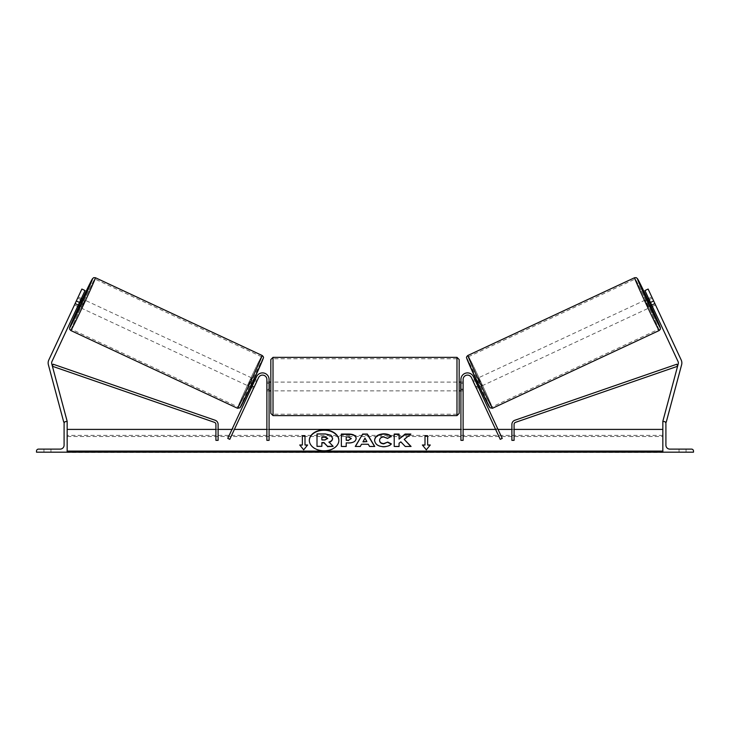 <?xml version="1.0" encoding="UTF-8"?>
<svg xmlns="http://www.w3.org/2000/svg" width="730" height="730" viewBox="0 0 730 730"><rect width="100%" height="100%" fill="white"/><g stroke="black" fill="none" stroke-linecap="round" stroke-linejoin="round"><path stroke-width="0.55" stroke-dasharray="3.65 2.74" d="M254.25 386.827L252.261 385.905L251.521 387.493L256.549 376.698L227.778 438.411L229.768 439.332L258.539 377.629A4.38 4.38 0 0 1 266.888 379.472A4.38 4.38 0 0 0 258.539 377.629L253.511 388.415L251.521 387.493L253.511 388.415L258.539 377.629A4.38 4.38 0 0 1 266.888 379.472L266.888 440.354L266.888 429.404L266.888 440.354L269.078 440.354L269.078 379.472A6.57 6.57 0 0 0 256.549 376.698L252.261 385.905L254.25 386.827M232.405 428.483L227.778 438.411L232.405 428.483L234.394 429.404L231.976 429.404M266.888 389.108L266.888 390.86L266.888 389.108L269.078 389.108L269.078 390.86L269.078 379.472L269.078 389.108L266.888 389.108M269.078 379.472A6.57 6.57 0 0 0 256.549 376.698A6.57 6.57 0 0 1 269.078 379.472M269.078 429.404L266.888 429.404L269.078 429.404M50.954 452.18L50.954 449.114L47.45 449.114L50.954 449.114L50.954 452.18L43.946 452.18L43.946 449.114L50.954 449.114L43.946 449.114L43.946 452.18L43.946 449.114L43.946 452.18L50.954 452.18L43.946 452.18L50.954 452.18L50.954 449.114L50.954 452.18M36.5 452.18L67.16 452.18L67.16 421.52L66.065 421.52A1.971 1.971 0 0 0 64.094 423.491L64.094 445.172A3.942 3.942 0 0 1 60.152 449.114L38.471 449.114A1.971 1.971 0 0 0 36.5 451.085L36.5 452.18M270.83 359.543L270.83 413.417M459.17 413.417L459.17 359.543M269.078 389.61L266.888 389.61L266.888 383.359L266.888 390.86L266.888 389.61L269.516 389.61L269.516 383.359L266.888 383.359L266.888 382.1L266.888 383.359L269.078 383.359M460.922 389.61L463.112 389.61L463.112 390.86L463.112 389.61L460.484 389.61L460.484 383.359L463.112 383.359L460.922 383.359M463.112 383.359L463.112 389.61L463.112 383.359M269.516 383.359L269.516 389.61L269.516 383.359M460.484 389.61L460.484 383.359L460.484 389.61M456.98 357.353L456.98 415.607M273.02 415.607L273.02 357.353M78.183 305.277L75.108 303.844L74.524 304.957L77.654 306.418L78.393 304.83L75.217 303.342L81.879 289.053L48.8 359.99A7.008 7.008 0 0 0 48.381 364.763L63.775 422.205L67.16 421.301L51.766 363.859A3.504 3.504 0 0 1 51.976 361.469L85.054 290.54L81.879 289.053L74.478 304.93L75.217 303.342L78.393 304.83L77.654 306.418L74.478 304.93M66.311 421.52L64.906 421.904M85.054 290.54L78.393 304.83L85.054 290.54L81.879 289.053L85.054 290.54M76.331 300.961L79.506 302.448M77.928 297.53L78.219 297.019L81.358 298.479M78.219 297.019L77.754 298.178L80.829 299.61M249.934 386.754L253.638 378.815L249.934 386.754L250.472 387M254.04 387.283L252.051 386.352M254.697 380.686L256.677 381.617M253.638 378.815L254.168 379.062M255.226 379.554L257.206 380.476L256.613 381.58L254.241 380.476L251.595 386.143L254.241 380.476M251.595 386.143L253.976 387.256L253.511 388.415M256.613 381.58L253.976 387.256M74.524 304.957L74.725 304.401M75.108 303.844L77.754 298.178M78.557 305.459L81.203 299.784L78.557 305.459L74.989 303.79M77.635 298.123L81.203 299.784M79.278 307.175L82.983 299.236M251.713 386.197L254.359 380.531M247.954 385.823L251.649 377.885L247.954 385.823L81.267 308.096L84.972 300.158L81.267 308.096M251.649 377.885L84.972 300.158M238.08 406.984A27.722 0.611 115 0 1 249.24 381.598A27.722 0.611 115 0 1 261.523 356.733A27.722 0.611 115 0 1 250.363 382.118A27.722 0.611 115 0 1 238.08 406.984L71.403 329.257A27.722 0.611 -65 0 0 83.676 304.392A27.722 0.611 -65 0 0 94.836 279.006A27.722 0.611 -65 0 0 82.563 303.872A27.722 0.611 -65 0 0 71.403 329.257M261.523 356.733L94.836 279.006M652.072 297.53L655.476 304.957L652.346 306.418L651.607 304.83L654.783 303.342L655.522 304.93L648.121 289.053L654.783 303.342L651.607 304.83L652.346 306.418L655.522 304.93M681.199 359.99A7.008 7.008 0 0 1 681.619 364.763L666.225 422.205L662.84 421.301L678.234 363.859A3.504 3.504 0 0 0 678.024 361.469L644.946 290.54L648.121 289.053L681.199 359.99M663.689 421.52L665.094 421.904M651.607 304.83L644.946 290.54L651.607 304.83M644.946 290.54L648.121 289.053L644.946 290.54M653.669 300.961L650.494 302.448M655.476 304.957L655.275 304.401M650.722 307.175L647.017 299.236M651.78 297.019L648.642 298.479M652.364 298.123L648.797 299.784L651.443 305.459L648.797 299.784M651.443 305.459L655.011 303.79M476.361 378.815L480.066 386.754L476.361 378.815L475.832 379.062M480.066 386.754L479.528 387M476.489 388.415L478.478 387.493L477.739 385.905L475.75 386.827L471.461 377.629A4.38 4.38 0 0 0 463.112 379.472A4.38 4.38 0 0 1 471.461 377.629L476.489 388.415L475.75 386.827L477.739 385.905L478.478 387.493L476.489 388.415L476.024 387.256L478.405 386.143L475.759 380.476L478.405 386.143M474.774 379.554L472.794 380.476L473.387 381.58L475.759 380.476M475.303 380.686L473.323 381.617M475.96 387.283L477.949 386.352M473.387 381.58L476.024 387.256M654.892 303.844L651.817 305.277M649.171 299.61L652.246 298.178M478.287 386.197L475.641 380.531M478.351 377.885L482.046 385.823L478.351 377.885L645.028 300.158L648.733 308.096L645.028 300.158M482.046 385.823L648.733 308.096M491.92 406.984A27.722 0.611 65 0 0 480.76 381.598A27.722 0.611 65 0 0 468.477 356.733A27.722 0.611 65 0 0 479.637 382.118A27.722 0.611 65 0 0 491.92 406.984L658.597 329.257A27.722 0.611 -115 0 1 646.324 304.392A27.722 0.611 -115 0 1 635.164 279.006A27.722 0.611 -115 0 1 647.437 303.872A27.722 0.611 -115 0 1 658.597 329.257M468.477 356.733L635.164 279.006M686.054 452.18L686.054 449.114L679.046 449.114L686.054 449.114L679.046 449.114L686.054 449.114L686.054 452.18L686.054 449.114L686.054 452.18L679.046 452.18L686.054 452.18M693.5 452.18L662.84 452.18L662.84 421.52L663.935 421.52A1.971 1.971 0 0 1 665.906 423.491L665.906 445.172A3.942 3.942 0 0 0 669.848 449.114L691.529 449.114A1.971 1.971 0 0 1 693.5 451.085L693.5 452.18M679.046 452.18L679.046 449.114L679.046 452.18M460.922 379.472A6.57 6.57 0 0 1 473.451 376.698L502.222 438.411L500.233 439.332L471.461 377.629A4.38 4.38 0 0 0 463.112 379.472L463.112 440.354L463.112 429.404L463.112 440.354L460.922 440.354L460.922 379.472A6.57 6.57 0 0 1 473.451 376.698L477.739 385.905L473.451 376.698A6.57 6.57 0 0 0 460.922 379.472M502.222 438.411L497.595 428.483L502.222 438.411M463.112 389.108L463.112 390.86L463.112 389.108L460.922 389.108L463.112 389.108M460.922 429.404L460.922 440.354L460.922 429.404L463.112 429.404L460.922 429.404M497.595 428.483L495.606 429.404L498.024 429.404M215.916 440.354L215.916 424.395A2.19 2.19 0 0 0 214.447 422.332L52.414 366.277L53.135 364.206L215.158 420.261A4.38 4.38 0 0 1 218.106 424.395L218.106 440.354L218.106 429.404L218.106 440.354L215.916 440.354M215.916 429.404L218.106 429.404L215.916 429.404M514.084 440.354L514.084 424.395A2.19 2.19 0 0 1 515.553 422.332L677.586 366.277L676.865 364.206L514.842 420.261A4.38 4.38 0 0 0 511.894 424.395L511.894 440.354L511.894 429.404L511.894 440.354L514.084 440.354M514.084 429.404L511.894 429.404L514.084 429.404M309.328 440.509A14.773 10.448 0 0 0 309.328 440.664A14.773 10.448 0 0 0 324.102 451.113A14.773 10.448 0 0 0 338.875 440.664A14.773 10.448 0 0 0 338.875 440.509M67.16 429.404L67.16 451.085L67.16 429.404M662.84 451.085L662.84 429.404L662.84 451.085L67.16 451.085L67.16 451.861L67.16 451.085M662.84 452.18L662.84 436.531L662.84 452.436L662.84 451.861L662.84 452.436L67.16 452.436L67.16 436.531L67.16 452.18M662.84 436.531L662.84 435.381L662.84 436.531L67.16 436.531L67.16 435.381L67.16 436.531L662.84 436.531M317.002 446.651L317.002 434.24L325.306 434.24L331.018 435.591L332.579 438.511M321.866 442.581L321.866 446.651M329.193 442.252L333.154 446.651M366.907 441.905L364.963 438.091M374.554 446.45L369.562 446.76L368.294 444.561L361.505 444.251M361.505 444.561L360.273 446.45M360.273 446.76L355.264 446.45M364.963 438.401L363.002 441.905M351.294 438.885L348.484 437.252L346.212 436.941M346.212 437.252L346.212 440.528M356.149 438.757C355.811 441.705 353.302 443.192 348.612 443.22L346.212 442.909M346.212 446.76L341.357 446.76M391.171 444.105L391.38 444.214C389.911 445.948 387.32 446.879 383.624 447.006C378.113 446.724 375.092 444.588 374.59 440.601L374.59 440.29M391.253 436.704L387.603 438.392M387.603 438.703L383.77 437.252C381.151 437.443 379.764 438.538 379.591 440.528L379.591 440.217M404.219 439.697L410.853 434.058M399.064 443.247L400.834 442.161L405.241 446.76L410.771 446.45M399.064 446.76L394.209 446.76M399.064 439.396L399.064 434.058M425.006 445.309L425.006 435.71M427.634 445.309L427.634 435.71M430.262 445.309L426.32 449.826M426.32 450.136L422.378 444.999M299.993 445.309L303.68 450.136L307.622 444.999M302.366 445.309L302.366 435.71M304.994 445.309L304.994 435.71M321.866 440.199L325.078 440.199L327.688 438.383M82.453 298.99A26.937 0.593 -65 0 0 78.749 306.928L82.453 298.99M70.81 330.526A29.127 0.648 115 0 1 82.536 303.853A29.127 0.648 115 0 1 95.429 277.728M262.106 355.455A29.127 0.648 -65 0 0 249.213 381.58A29.127 0.648 -65 0 0 237.487 408.252M240.398 407.194A26.937 0.593 115 0 1 251.248 382.529A26.937 0.593 115 0 1 263.174 358.366M647.546 298.99A26.937 0.593 -115 0 1 651.251 306.928L647.546 298.99M659.19 330.526A29.127 0.648 65 0 0 647.464 303.853A29.127 0.648 65 0 0 634.571 277.728M489.602 407.194A26.937 0.593 65 0 0 478.752 382.529A26.937 0.593 65 0 0 466.826 358.366M467.893 355.455A29.127 0.648 -115 0 1 480.787 381.58A29.127 0.648 -115 0 1 492.513 408.252M662.84 451.861L67.16 451.861M266.888 390.86L269.078 390.86L266.888 390.86M269.078 382.1L266.888 382.1M463.112 382.1L460.922 382.1M463.112 390.86L460.922 390.86L463.112 390.86M456.98 382.1L273.02 382.1M456.98 414.211L273.02 414.211M456.98 358.759L273.02 358.759M456.98 390.86L273.02 390.86M662.84 435.381L67.16 435.381"/><path stroke-width="1.09" d="M269.078 379.472A6.57 6.57 0 0 0 256.549 376.698L227.778 438.411L229.768 439.332L258.539 377.629A4.38 4.38 0 0 1 266.888 379.472L266.888 440.354L269.078 440.354L269.078 379.472M36.5 452.18L67.16 452.18L67.16 421.52L66.065 421.52A1.971 1.971 0 0 0 64.094 423.491L64.094 445.172A3.942 3.942 0 0 1 60.152 449.114L38.471 449.114A1.971 1.971 0 0 0 36.5 451.085L36.5 452.18M270.83 386.48L270.83 359.543L273.02 357.353L273.02 415.607L270.83 413.417L270.83 386.48M459.17 359.543L459.17 413.417L456.98 415.607L456.98 357.353L459.17 359.543M269.078 383.359L269.078 389.61M460.922 383.359L460.922 389.61M76.331 300.961L81.879 289.053L85.054 290.54L79.506 302.448L76.331 300.961L48.8 359.99A7.008 7.008 0 0 0 48.381 364.763L63.775 422.205L64.906 421.904M79.506 302.448L51.976 361.469A3.504 3.504 0 0 0 51.766 363.859L67.16 421.301L66.311 421.52M70.81 330.526L69.651 329.23L69.642 327.743L78.749 306.928A26.937 0.593 -65 0 0 69.751 327.615A26.937 0.593 -65 0 0 81.678 303.461A26.937 0.593 -65 0 0 92.518 278.796A26.937 0.593 -65 0 0 82.453 298.99L92.436 278.787L93.686 277.674L95.429 277.728A29.127 0.648 115 0 1 83.704 304.401A29.127 0.648 115 0 1 70.81 330.526L237.487 408.252A29.127 0.648 -65 0 0 250.39 382.128A29.127 0.648 -65 0 0 262.106 355.455C263.439 356.587 263.831 357.517 263.274 358.238L251.622 384.537L240.015 407.796L237.487 408.252M95.429 277.728L262.106 355.455M77.654 306.418L79.278 307.175L81.222 303.242L82.983 299.236L81.358 298.479M81.322 299.848L78.685 305.514L81.322 299.848L80.829 299.61M78.183 305.277L78.685 305.514M250.472 387L251.521 387.493M254.04 387.283L253.511 388.415M252.051 386.352L254.697 380.686M256.677 381.617L257.206 380.476M254.168 379.062L255.226 379.554M254.095 387.311L256.741 381.644M77.928 297.53L74.725 304.401M653.669 300.961L648.121 289.053L644.946 290.54L650.494 302.448L653.669 300.961L681.199 359.99A7.008 7.008 0 0 1 681.619 364.763L666.225 422.205L665.094 421.904M650.494 302.448L678.024 361.469A3.504 3.504 0 0 1 678.234 363.859L662.84 421.301L663.689 421.52M659.19 330.526L660.349 329.23L660.358 327.743L651.251 306.928A26.937 0.593 -115 0 1 660.248 327.615A26.937 0.593 -115 0 1 648.322 303.461A26.937 0.593 -115 0 1 637.482 278.796A26.937 0.593 -115 0 1 647.546 298.99L637.564 278.787L636.314 277.674L634.571 277.728A29.127 0.648 65 0 0 646.296 304.401A29.127 0.648 65 0 0 659.19 330.526L492.513 408.252A29.127 0.648 -115 0 1 479.61 382.128A29.127 0.648 -115 0 1 467.893 355.455C466.561 356.587 466.169 357.517 466.726 358.238L478.378 384.537L489.985 407.796L492.513 408.252M634.571 277.728L467.893 355.455M655.275 304.401L652.072 297.53M652.346 306.418L650.722 307.175L648.778 303.242L647.017 299.236L648.642 298.479M479.528 387L478.478 387.493M475.832 379.062L474.774 379.554M472.794 380.476L473.323 381.617M477.949 386.352L475.303 380.686M476.489 388.415L475.96 387.283M475.905 387.311L473.259 381.644M651.817 305.277L651.315 305.514L648.678 299.848L651.315 305.514M648.678 299.848L649.171 299.61M693.5 452.18L662.84 452.18L662.84 421.52L663.935 421.52A1.971 1.971 0 0 1 665.906 423.491L665.906 445.172A3.942 3.942 0 0 0 669.848 449.114L691.529 449.114A1.971 1.971 0 0 1 693.5 451.085L693.5 452.18M460.922 379.472A6.57 6.57 0 0 1 473.451 376.698L502.222 438.411L500.233 439.332L471.461 377.629A4.38 4.38 0 0 0 463.112 379.472L463.112 440.354L460.922 440.354L460.922 379.472M215.916 424.395L215.916 440.354L218.106 440.354L218.106 424.395A4.38 4.38 0 0 0 215.158 420.261L53.135 364.206L52.414 366.277L214.447 422.332A2.19 2.19 0 0 1 215.916 424.395M514.084 424.395L514.084 440.354L511.894 440.354L511.894 424.395A4.38 4.38 0 0 1 514.842 420.261L676.865 364.206L677.586 366.277L515.553 422.332A2.19 2.19 0 0 0 514.084 424.395M324.102 429.906A14.773 10.448 0 0 0 309.328 440.354A14.773 10.448 0 0 0 324.102 450.802A14.773 10.448 0 0 0 338.875 440.354A14.773 10.448 0 0 0 324.102 429.906M338.875 440.509A14.773 10.448 0 0 0 324.102 430.216A14.773 10.448 0 0 0 309.328 440.509M307.622 444.999L304.994 444.999L304.994 435.71L302.366 435.71L302.366 444.999L299.738 444.999L303.68 449.826L307.622 444.999M383.624 446.696C378.113 446.413 375.092 444.278 374.59 440.29L374.59 440.254C375.01 436.303 378.094 434.158 383.825 433.812C387.311 433.912 389.793 434.77 391.253 436.394L387.603 438.392L383.77 436.941C381.151 437.133 379.764 438.228 379.591 440.217L379.591 440.254C379.764 442.289 381.151 443.393 383.77 443.566L387.73 442.061L391.38 443.904C389.911 445.638 387.32 446.568 383.624 446.696M361.505 444.251L360.273 446.45L355.264 446.45L362.673 434.049L367.327 434.049L374.736 446.45L369.562 446.45L368.294 444.251L361.505 444.251M662.84 451.085L67.16 451.085M662.84 429.404L514.084 429.404M511.894 429.404L498.024 429.404M495.606 429.404L463.112 429.404M460.922 429.404L269.078 429.404M266.888 429.404L234.394 429.404M231.976 429.404L218.106 429.404M215.916 429.404L67.16 429.404M356.149 438.447C355.811 441.394 353.302 442.882 348.612 442.909L346.212 442.909L346.212 446.45L341.357 446.45L341.357 434.058L348.858 434.058C353.502 434.14 355.93 435.591 356.149 438.411L356.149 438.447M410.853 434.058L405.095 434.058L399.064 439.086L399.064 434.058L394.209 434.058L394.209 446.45L399.064 446.45L399.064 443.247L400.834 441.851L405.241 446.45L411.072 446.45L404.219 439.387L410.853 434.058M425.006 444.999L425.006 435.71L427.634 435.71L427.634 444.999L430.262 444.999L426.32 449.826L422.378 444.999L425.006 444.999L422.634 445.309M67.16 452.18L662.84 452.18M332.579 438.164L332.579 438.201C332.46 440.099 331.256 441.367 328.965 442.015L333.154 446.34L327.533 446.34L324.001 442.581L321.866 442.581L321.866 446.34L317.002 446.34L317.002 433.93L325.306 433.93L331.018 435.281L332.579 438.511C332.46 440.409 331.256 441.677 328.965 442.325M321.866 446.34L317.002 446.34M327.533 446.34L324.001 442.891L321.866 442.891M327.533 446.651L333.154 446.34M363.002 441.595L366.907 441.595L364.963 438.091L363.002 441.905L366.907 441.595M355.446 446.45L362.673 434.049M362.673 434.359L367.327 434.049M367.327 434.359L374.554 446.45M351.294 438.575L348.484 436.941L346.212 436.941L346.212 440.217L348.511 440.217L351.294 438.575L348.511 440.217M348.511 440.528L346.212 440.217M346.212 443.22L346.212 446.45M341.357 446.45L341.357 434.368L348.858 434.368C353.502 434.45 355.93 435.901 356.149 438.721M374.59 440.564C375.01 436.613 378.094 434.459 383.825 434.122C387.311 434.222 389.793 435.08 391.253 436.704M387.73 442.061L383.77 443.876C381.151 443.703 379.764 442.599 379.591 440.564L379.591 440.254M387.73 442.371L391.171 444.105M410.771 446.45L404.219 439.387M399.064 446.45L399.064 443.557M399.064 434.368L394.209 434.368L394.209 446.45M410.461 434.368L405.095 434.368L399.064 439.086M425.006 436.02L427.634 436.02M430.007 445.309L427.634 444.999M302.366 444.999L299.993 445.309M304.994 436.02L302.366 436.02M307.366 445.309L304.994 444.999M327.688 438.383L325.051 436.905L321.866 436.905L321.866 439.889L325.078 439.889L327.688 438.383M327.688 438.693L325.051 437.215L321.866 437.215L321.866 439.889M263.174 358.366A26.937 0.593 115 0 1 252.324 383.031A26.937 0.593 115 0 1 240.398 407.194M466.826 358.366A26.937 0.593 65 0 0 477.675 383.031A26.937 0.593 65 0 0 489.602 407.194M662.84 451.861L67.16 451.861M456.98 357.353L273.02 357.353M270.83 382.1L269.078 382.1M460.922 382.1L459.17 382.1M460.922 390.86L459.17 390.86M270.83 390.86L269.078 390.86M456.98 415.607L273.02 415.607"/></g></svg>
